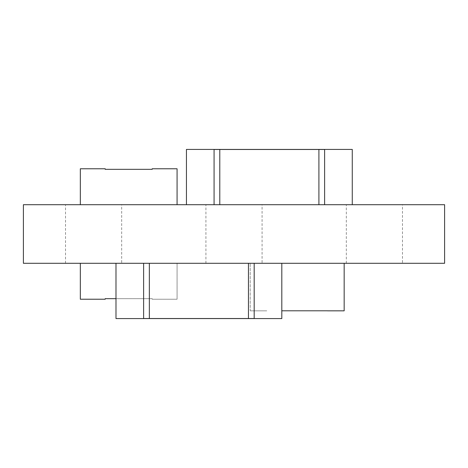 <?xml version="1.0" encoding="UTF-8"?>
<svg xmlns="http://www.w3.org/2000/svg" width="468" height="468" viewBox="0 0 468 468"><rect width="100%" height="100%" fill="white"/><g stroke="black" fill="none" stroke-linecap="round" stroke-linejoin="round"><path stroke-width="0.35" stroke-dasharray="2.34 1.75" d="M57.78 204.703L96.168 204.703M89.119 204.703L85.392 204.703L89.119 204.703M96.168 204.762L57.78 204.762M83.825 204.703L84.825 204.762L83.825 204.703M67.316 204.762L83.257 204.703L67.316 204.703M58.763 204.762L62.835 204.703L58.763 204.703M68.498 204.703L69.48 204.703L68.498 204.703M76.354 204.703L77.109 204.703L76.354 204.703M83.596 204.703L84.357 204.703L83.596 204.703M92.208 204.703L90.546 204.703M99.175 204.703L98.397 204.703M112.466 204.703L111.682 204.703M93.033 204.703L101.304 204.703L93.033 204.762M113.449 204.703L115.409 204.703L113.449 204.703M324.628 204.703L186.439 204.703L324.628 204.703M177.068 204.703L80.332 204.703L177.068 204.703L177.068 168.772L152.194 168.772L152.194 169.328L105.206 169.328L105.206 168.772L80.332 168.772L80.332 204.703M262.08 204.703L205.92 204.703L262.08 204.703L262.08 263.297L205.92 263.297L262.08 263.297M121.68 204.703L65.52 204.703L121.68 204.703L121.68 263.297L65.52 263.297L121.68 263.297M402.48 204.703L346.32 204.703L402.48 204.703L402.48 263.297L346.32 263.297L402.48 263.297M23.4 204.703L444.6 204.703L444.6 263.297L23.4 263.297L23.4 204.703M113.256 204.703L115.608 204.703L113.256 204.703M102.48 204.703L109.53 204.703L102.48 204.703M79.361 204.762L90.137 204.703L79.361 204.703M53.498 204.703L63.297 204.703L53.498 204.703M105.821 204.703L105.043 204.703M96.133 204.703L97.116 204.703L96.133 204.703M85.562 204.762L89.64 204.703L85.562 204.703M78.314 204.762L82.391 204.703L78.314 204.703M71.218 204.703L74.915 204.703L71.218 204.703M66.468 204.762L63.519 204.762L66.468 204.703M51.059 204.703L57.552 204.703L51.059 204.703M327.582 263.297L266.778 263.297L327.582 263.297M266.778 263.297L250.199 263.297L266.778 263.297M177.068 263.297L80.332 263.297L177.068 263.297L177.068 299.227L152.194 299.227L177.068 299.227L177.068 263.297M143.623 263.297L281.812 263.297L143.623 263.297M80.332 263.297L80.332 299.227L105.206 299.227L105.206 298.672L152.194 298.672L152.194 299.227L152.194 298.672L115.988 298.672M254.177 318.515L143.623 318.515M281.812 263.297L281.812 318.573L115.988 318.573L115.988 263.297M250.199 310.834L266.778 310.834L250.199 310.834L250.199 263.297L250.199 310.834M327.582 310.834L344.167 310.834L344.167 263.297M327.582 310.805L281.812 310.805M214.075 149.485L324.628 149.485M186.439 204.703L186.439 149.427L352.264 149.427L352.264 204.703M113.256 204.762L115.608 204.703L113.256 204.762M113.449 204.762L115.409 204.703L113.449 204.762M102.58 204.762L107.576 204.762L102.58 204.703M107.576 204.762L109.53 204.703L107.576 204.762M90.137 204.762L84.749 204.762L90.137 204.703M82.146 204.762L84.749 204.762L82.146 204.762M71.019 204.762L83.257 204.762L71.019 204.703M76.617 204.762L74.757 204.703L76.617 204.703M57.002 204.762L63.297 204.762L57.002 204.703M55.458 204.762L61.337 204.762L55.458 204.762M111.682 204.762L112.835 204.703M112.835 204.762L113.525 204.703M113.525 204.762L114.666 204.703M114.666 204.762L115.795 204.703M115.795 204.762L116.485 204.703M116.485 204.762L117.649 204.703M117.649 204.762L116.871 204.703M116.871 204.762L116.058 204.703M116.058 204.762L114.952 204.703M114.952 204.762L114.338 204.703M114.338 204.762L113.203 204.703M113.203 204.762L112.466 204.762M105.043 204.762L106.195 204.703M106.195 204.762L106.885 204.703M106.885 204.762L108.02 204.703M108.02 204.762L109.155 204.703M109.155 204.762L109.84 204.703M109.84 204.762L111.004 204.703M111.004 204.762L110.226 204.703M110.226 204.762L109.413 204.703M109.413 204.762L108.307 204.703M108.307 204.762L107.693 204.703M107.693 204.762L106.558 204.703M106.558 204.762L105.821 204.762M98.397 204.762L99.549 204.703M99.549 204.762L100.24 204.703M100.24 204.762L101.38 204.703M101.38 204.762L102.51 204.703M102.51 204.762L103.194 204.703M103.194 204.762L104.358 204.703M104.358 204.762L103.58 204.703M103.58 204.762L102.773 204.703M102.773 204.762L101.661 204.703M101.661 204.762L101.047 204.703M101.047 204.762L99.918 204.703M99.918 204.762L99.175 204.762M96.133 204.762L97.116 204.703L96.133 204.762M90.546 204.762L91.125 204.703M91.125 204.762L92.471 204.703M93.641 204.762L91.301 204.762L93.641 204.762M89.64 204.762L87.598 204.762L89.64 204.703M88.885 204.762L87.598 204.762L88.885 204.703M86.317 204.762L87.598 204.762L86.317 204.703M83.596 204.762L84.357 204.703L83.596 204.762M82.391 204.762L80.35 204.762L82.391 204.703M81.637 204.762L80.35 204.762L81.637 204.703M79.069 204.762L80.35 204.762L79.069 204.703M73.447 204.762L71.218 204.762L73.447 204.703M68.498 204.762L69.48 204.703L68.498 204.762M66.31 204.762L63.519 204.762L66.31 204.703M62.835 204.762L60.799 204.762L62.835 204.703M62.08 204.762L60.799 204.762L62.08 204.703M59.518 204.762L60.799 204.762L59.518 204.703M51.948 204.762L56.798 204.762L51.948 204.703M56.798 204.762L57.552 204.703L56.798 204.762M79.771 204.762L74.511 204.703L79.771 204.762M69.088 204.762L65.362 204.762L69.088 204.703M110.372 204.762L107.388 204.762L110.372 204.703M97.274 204.762L91.161 204.703L97.297 204.703M85.392 204.762L89.119 204.762L85.392 204.762M346.32 263.297L346.32 204.703M65.52 263.297L65.52 204.703M205.92 263.297L205.92 204.703"/><path stroke-width="0.7" d="M444.6 204.703L23.4 204.703L23.4 263.297L444.6 263.297L444.6 204.703M115.988 298.672L105.206 298.672L105.206 299.227L80.332 299.227L80.332 263.297M177.068 204.703L177.068 168.772L152.194 168.772L152.194 169.328L105.206 169.328L105.206 168.772L80.332 168.772L80.332 204.703M143.623 263.297L143.623 318.515L254.177 318.515L254.177 263.297M281.812 263.297L281.812 318.573L115.988 318.573L115.988 263.297M327.582 310.834L344.167 310.834L344.167 263.297M281.812 310.805L327.582 310.805M324.628 204.703L324.628 149.485L214.075 149.485L214.075 204.703M186.439 204.703L186.439 149.427L352.264 149.427L352.264 204.703M248.455 318.515L248.455 263.297M149.345 318.515L149.345 263.297M219.796 149.485L219.796 204.703M318.907 149.485L318.907 204.703"/></g></svg>
